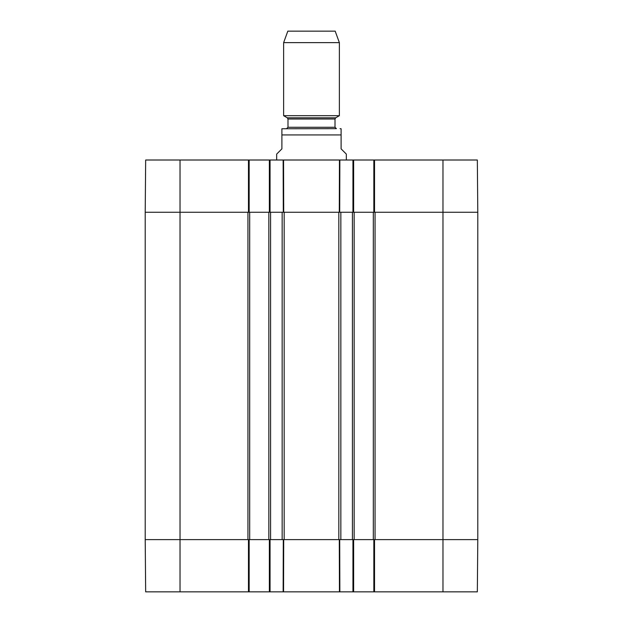 <?xml version="1.0" encoding="UTF-8"?>
<svg xmlns="http://www.w3.org/2000/svg" width="623" height="623" viewBox="0 0 623 623"><rect width="100%" height="100%" fill="white"/><g stroke="black" fill="none" stroke-linecap="round" stroke-linejoin="round"><path stroke-width="0.93" d="M442.969 591.85L477.335 591.85L477.794 539.611L373.839 539.611L373.839 591.85L442.969 591.85L442.969 539.611L477.794 539.611L477.794 212.248L477.335 160.01L373.839 160.01L373.839 212.248L477.794 212.248L442.969 212.248L442.969 160.01M373.839 591.85L353.638 591.85L353.638 539.611L269.362 539.611L269.362 591.85L353.638 591.85M269.362 591.85L249.161 591.85L249.161 539.611L145.206 539.611L145.665 591.85L249.161 591.85M283.558 160.01L269.362 160.01L269.362 212.248L353.638 212.248L353.638 160.01L283.146 160.01L283.294 212.248L283.706 212.248L283.558 160.01M353.638 160.01L373.839 160.01M180.031 160.01L145.665 160.01L145.206 212.248L249.161 212.248L249.161 160.01L180.031 160.01L180.031 212.248L247.946 212.248L247.946 539.611L180.031 539.611L180.031 591.85M249.161 160.01L269.362 160.01M339.442 160.01L339.854 160.01L339.706 212.248L339.294 212.248L339.442 160.01M346.326 160.01L346.326 154.083L341.1 148.866L341.1 134.934L281.9 134.934L281.9 128.751L281.9 148.866L276.674 154.083L276.674 160.01M341.1 134.934L341.1 128.751L341.1 134.934M335.774 128.665L281.9 128.751M339.364 42.629L335.182 31.15L287.818 31.15L283.636 42.629L283.636 115.699L339.364 115.699L339.364 42.629L283.636 42.629M336.404 128.665L335.01 127.271L335.01 119.016L335.704 117.809L339.364 115.699M270.055 160.01L270.055 212.248L268.84 212.248L268.84 539.611L270.055 539.611L270.055 591.85M270.577 212.248L282.157 212.248L282.157 539.611L270.577 539.611L270.577 212.248M340.843 212.248L352.423 212.248L352.423 539.611L340.843 539.611L340.843 212.248M352.945 591.85L352.945 539.611L354.16 539.611L354.16 212.248L352.945 212.248L352.945 160.01M354.16 212.248L373.317 212.248L373.317 539.611L374.532 539.611L374.532 591.85M374.532 160.01L374.532 212.248L373.317 212.248M375.054 212.248L442.969 212.248L442.969 539.611L375.054 539.611L375.054 212.248M145.206 212.248L180.031 212.248L180.031 539.611L145.206 539.611L145.206 212.248M268.84 539.611L249.683 539.611L249.683 212.248L248.468 212.248L248.468 160.01M249.683 212.248L268.84 212.248M248.468 591.85L248.468 539.611L249.683 539.611M373.317 539.611L354.16 539.611M339.442 591.85L339.294 539.611L339.706 539.611L339.854 591.85M283.146 591.85L283.294 539.611L283.706 539.611L283.558 591.85M335.704 117.809L287.296 117.809L283.636 115.699M335.01 119.016L287.99 119.016L287.296 117.809M335.01 127.271L287.99 127.271L286.596 128.665M284.174 539.611L284.174 212.248M338.826 212.248L338.826 539.611M341.1 128.751L340.057 128.665M287.99 119.016L287.99 127.271"/></g></svg>
